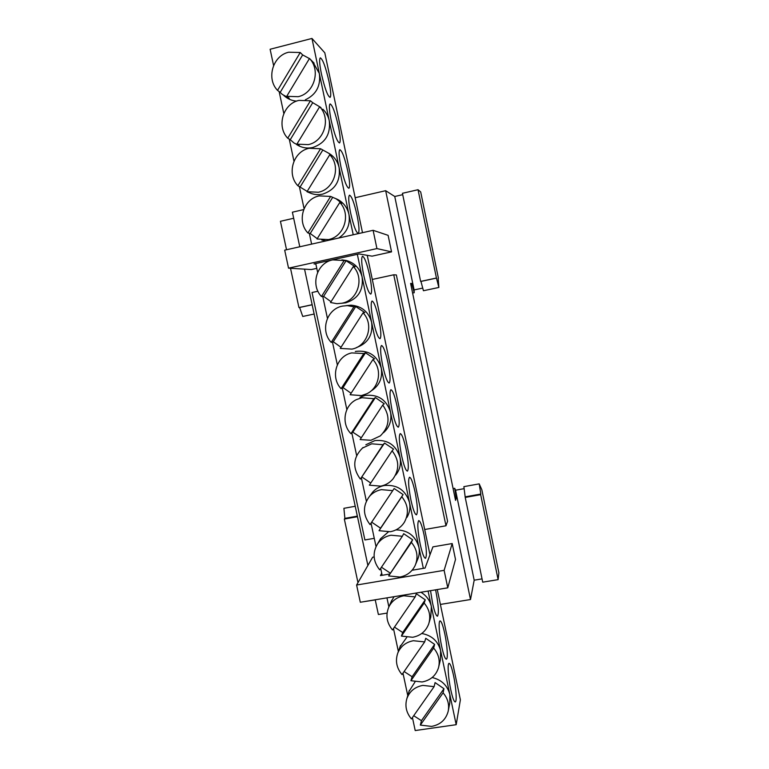 <?xml version="1.0" encoding="UTF-8"?>
<svg xmlns="http://www.w3.org/2000/svg" width="769" height="769" viewBox="0 0 769 769"><rect width="100%" height="100%" fill="white"/><g stroke="black" fill="none" stroke-linecap="round" stroke-linejoin="round"><path stroke-width="1.15" d="M300.246 52.513L277.542 90.367C266.074 78.688 272.745 55.656 288.74 52.205L300.246 52.513L302.659 54.926L280.176 92.376L282.242 94.366L289.25 98.269L286.712 96.317L298.161 96.692C314.127 93.424 321.086 70.306 309.513 58.492L310.589 59.588M305.331 99.807C316.232 94.616 320.904 85.849 319.337 73.507L312.858 61.895M302.659 54.926L309.426 58.579M310.436 100.777L287.731 138.199C276.292 126.52 282.973 103.709 298.949 100.393L310.436 100.777L312.733 102.681L290.249 139.698L294.037 143.005L299.304 145.61L296.872 144.159L308.311 144.61C324.268 141.477 331.228 118.541 319.664 106.756L321.029 107.67M296.469 144.447C301.515 147.763 306.985 148.773 312.887 147.465C325.287 143.121 330.737 134.21 329.257 120.733C328.257 116.157 326.094 112.293 322.778 109.14M312.733 102.681L320.606 107.324M413.712 715.708L421.45 720.668L420.345 725.09L431.544 726.407C440.368 724.734 445.914 719.678 448.192 711.248C449.461 704.481 447.76 698.348 443.079 692.831L443.963 688.707L435.081 682.593L434.11 686.65L422.854 685.4C414.924 686.88 409.598 691.273 406.888 698.569C404.754 705.942 406.272 712.728 411.444 718.938L434.11 686.65M448.365 710.345L449.827 702.722L449.836 694.484C447.414 685.41 441.521 679.758 432.159 677.527M404.11 671.529L412.117 676.73L410.915 680.719L422.133 681.968C430.534 680.354 436.013 675.567 438.541 667.598C440.233 660.456 438.609 653.948 433.658 648.075L434.629 644.393L425.738 638.299L424.671 641.913L413.395 640.721C405.965 642.134 400.784 646.191 397.842 652.91C395.112 660.686 396.496 667.915 401.995 674.576L424.671 641.913M438.811 666.492L440.387 659.927L440.627 650.641C437.994 641.048 431.697 635.329 421.739 633.502M353.307 266.555L330.535 302.525L336.966 303.688L341.907 303.217C357.787 300.506 364.775 278.301 353.307 266.555L355.143 266.728L346.088 260.749L323.605 296.373L321.461 296.507L344.156 260.518L332.727 259.884C316.838 262.767 310.118 284.866 321.461 296.507M341.667 303.274L345.752 302.813C358.094 298.843 363.545 290.269 362.122 277.08C359.94 268.496 354.682 262.96 346.329 260.499L341.878 259.884M344.156 260.518L346.088 260.749M363.064 312.848L340.283 348.415L351.952 349.107C367.63 346.3 374.397 324.499 363.064 312.848L364.794 312.541L355.749 306.552L333.275 341.772L331.228 342.378L353.923 306.802L347.271 305.629L342.522 306.1C326.642 308.859 319.914 330.757 331.228 342.378M356.489 347.55C368.053 343.272 373.109 334.89 371.638 322.394C368.659 311.82 361.786 306.081 351.01 305.178L346.348 305.629M353.923 306.802L355.749 306.552M329.766 154.742L306.985 191.721L318.404 192.24C334.332 189.232 341.301 166.517 329.766 154.742L331.862 156.078L328.805 153.3L330.891 154.636L328.603 153.146M309.148 192.615C313.512 194.653 318.049 195.153 322.759 194.105C335.14 189.876 340.59 181.071 339.129 167.68C337.918 162.278 335.169 157.933 330.891 154.636M328.805 153.3L320.567 148.744L309.09 148.292C293.143 151.474 286.452 174.073 297.863 185.733L309.301 192.663L306.985 191.721M339.811 202.439L317.03 238.986L328.43 239.582C344.339 236.698 351.318 214.205 339.811 202.439L341.792 203.276L336.188 198.844L338.187 199.709L335.447 198.46M338.696 238.034C347.059 232.411 350.472 224.51 348.934 214.349C347.425 207.851 343.839 202.968 338.187 199.709M330.632 196.422L319.173 195.893C303.246 198.95 296.546 221.337 307.927 232.988L330.632 196.422L336.188 198.844M372.907 359.594L350.135 394.747L361.468 395.574L366.909 393.699C379.29 387.932 382.549 369.678 372.907 359.594L374.532 358.806L365.506 352.798L343.032 387.614L341.1 388.691C330.045 377.291 336.245 356.047 351.683 352.913L350.885 353.125M370.812 391.161C379.28 385.875 382.76 378.204 381.261 368.149C377.3 355.634 368.889 350.03 356.018 351.346L355.316 351.5M365.506 352.798L363.795 353.529L351.683 352.913M382.741 405.032L360.123 439.56L370.937 440.281L380.357 435.879C389.681 426.449 390.469 416.164 382.741 405.032L384.26 403.783L375.397 397.544L352.788 432.178L350.962 433.706C341.071 423.825 343.974 405.484 356.441 399.601L356.172 399.745M383.443 432.755C389.566 427.304 391.921 420.46 390.517 412.232C386.576 399.784 378.185 394.17 365.342 395.391L359.969 397.246M375.397 397.544L373.792 398.727L361.92 397.708L356.441 399.601M392.113 450.826L369.351 485.172L380.655 486.143C385.586 485.181 389.672 482.807 392.921 479.02C399.601 469.609 399.332 460.208 392.113 450.826L393.536 449.106L384.548 443.079L360.353 479.097C352.279 467.965 352.981 457.622 362.449 448.087L363.035 447.51M395.708 475.059C399.813 469.917 401.255 464.053 400.024 457.459C396.102 445.068 387.73 439.445 374.897 440.579L365.842 444.761M384.548 443.079L383.039 444.722L371.687 443.819L362.449 448.087M371.677 522.161L380.559 528.188L379.03 530.697L390.306 531.725C396.381 530.543 401.082 527.371 404.388 522.218C409.127 513.346 408.252 504.849 401.783 496.736L403.1 494.563L394.141 488.517L392.728 490.632L381.395 489.651C376.675 490.564 372.734 492.785 369.562 496.293C362.612 505.637 362.776 515.076 370.052 524.593L392.728 490.632M406.936 517.402C409.675 512.788 410.521 507.79 409.473 502.426C405.571 490.093 397.208 484.451 384.404 485.499C379.78 486.393 375.916 488.565 372.802 492.016L370.956 494.457M411.396 542.385L388.643 575.943L399.909 577.038C406.888 575.683 411.953 571.876 415.097 565.619C418.519 557.323 417.279 549.575 411.396 542.385L412.607 539.751L403.667 533.686L402.36 536.262L391.046 535.224C385.298 536.32 380.79 539.232 377.512 543.943C372.35 552.844 373.08 561.476 379.684 569.829L402.36 536.262M415.866 563.744L417.423 559.938C419.288 555.872 419.768 551.594 418.874 547.124C415.452 535.753 407.801 530.014 395.92 529.899M394.459 627.1L402.725 632.541L401.428 636.088L412.665 637.27C420.556 635.752 425.901 631.301 428.708 623.947C430.976 616.354 429.467 609.394 424.171 603.059L425.257 599.82L416.337 593.735L415.164 596.907L403.879 595.783C397.064 597.08 392.094 600.724 388.96 606.712C385.404 614.96 386.586 622.707 392.498 629.965L415.164 596.907M429.121 622.563L430.755 617.123L431.361 606.549C429.929 600.387 426.449 595.619 420.922 592.255M328.988 81.437C325.691 67.095 322.797 59.232 320.308 57.848C319.135 58.982 319.5 64.317 321.404 73.853C324.787 88.377 327.671 96.231 330.074 97.394C331.237 96.202 330.881 90.886 328.988 81.437M338.418 126.395C335.255 112.62 332.487 105.132 330.103 103.921C328.882 105.132 329.247 110.669 331.208 120.522C334.438 134.469 337.207 141.938 339.514 142.957C340.725 141.669 340.359 136.151 338.418 126.395M453.556 675.586C451.797 667.55 450.298 663.464 449.038 663.349C447.308 663.436 448.212 677.883 450.769 689.764C452.537 697.829 454.037 701.895 455.267 701.953C457.036 701.741 456.046 687.159 453.556 675.586M444.78 633.714C442.944 625.322 441.358 621.054 440.031 620.9C438.32 621.025 439.157 634.733 441.666 646.412C443.521 654.832 445.097 659.091 446.404 659.177C448.144 658.937 447.222 645.095 444.78 633.714M369.639 275.34C366.928 263.344 364.544 256.981 362.487 256.25C361.122 257.778 361.517 264.046 363.67 275.052C366.428 287.154 368.803 293.508 370.802 294.094C372.167 292.47 371.773 286.212 369.639 275.34M378.838 319.202C376.252 307.706 373.974 301.65 372.013 301.025C370.61 302.669 371.014 309.176 373.215 320.538C375.849 332.131 378.117 338.177 380.03 338.677C381.424 336.928 381.03 330.439 378.838 319.202M347.79 171.103C344.772 157.876 342.118 150.743 339.831 149.686C338.562 150.993 338.937 156.732 340.955 166.921C344.041 180.292 346.684 187.415 348.895 188.28C350.155 186.905 349.789 181.186 347.79 171.103M357.104 215.56C354.221 202.862 351.683 196.066 349.501 195.163C348.194 196.556 348.568 202.516 350.645 213.042C353.586 225.865 356.114 232.642 358.239 233.392C359.536 231.911 359.161 225.971 357.104 215.56M387.98 362.824C385.509 351.808 383.347 346.031 381.482 345.502C380.04 347.271 380.453 354.028 382.722 365.765C385.231 376.868 387.393 382.626 389.21 383.039C390.642 381.155 390.239 374.416 387.98 362.824M397.073 406.205C394.718 395.641 392.651 390.143 390.883 389.7C389.412 391.594 389.835 398.602 392.161 410.723C394.555 421.354 396.612 426.843 398.352 427.18C399.813 425.161 399.39 418.163 397.073 406.205M406.119 449.336C403.869 439.224 401.908 433.985 400.216 433.61C398.717 435.648 399.159 442.915 401.553 455.431C403.831 465.61 405.792 470.83 407.435 471.109C408.935 468.936 408.493 461.679 406.119 449.336M415.116 492.227C412.972 482.538 411.098 477.549 409.502 477.241C407.974 479.423 408.435 486.96 410.886 499.869C413.059 509.616 414.924 514.596 416.49 514.817C418.009 512.49 417.548 504.964 415.116 492.227M424.055 534.888C422.008 525.602 420.23 520.844 418.711 520.594C417.173 522.92 417.654 530.745 420.162 544.058C422.239 553.392 424.017 558.14 425.497 558.313C427.026 555.814 426.545 548.009 424.055 534.888M430.544 590.669L432.505 602.809C434.447 611.605 436.11 616.065 437.484 616.19C439.041 613.46 438.522 605.261 435.946 591.611L435.562 589.842M283.944 95.664L284.799 96.308C288.25 99.172 292.191 100.777 296.632 101.114M279.137 91.588L283.809 113.504M362.497 232.69L324.806 52.821L311.964 38.45L353.221 234.776M311.964 38.45L270.121 49.254L273.591 65.519M289.259 139.102L293.96 161.202M412.434 717.535L415.202 730.55L456.19 724.696L460.381 699.838L437.273 589.554M428.102 591.073L456.19 724.696M402.985 673.154L407.772 695.618M415.058 681.872L409.021 691.398M393.478 628.523L398.361 651.458M406.734 637.386L400.024 646.844M322.759 296.421L327.431 318.366M315.867 264.075L314.031 263.911L357.335 254.328L423.334 568.349L425.055 568.06L432.918 546.865L452.201 543.548L455.498 559.428L447.779 587.824L360.305 602.252L356.605 585.026L372.638 557.217L374.128 556.967M315.751 263.527L317.635 272.341M332.468 342.013L337.331 364.833M299.314 186.348L304.063 208.61M321.759 240.005L326.027 240.88M309.321 233.295L311.618 244.119M342.272 388.037L346.857 409.608M351.837 432.976L356.643 455.527M361.401 477.885L366.361 501.177M371.033 523.122L376.022 546.557M388.287 531.985L380.578 538.713L379.377 540.77M380.674 568.368L382.145 575.299L389.566 574.049M412.097 570.242L423.334 568.349M386.951 597.859L388.874 606.885M394.055 596.686L391.094 601.829M445.982 525.785L393.747 274.793L396.352 274.956L447.568 521.247L445.982 525.785L424.69 529.505L367.246 255.327M393.747 274.793L372.292 279.445M381.693 573.155L380.444 575.587L382.145 575.299M293.681 218.261L280.435 221.299L286.539 249.752M402.716 194.663L394.757 196.489L385.663 190.693L355.172 197.72M303.659 209.601L292.383 212.196L299.775 246.782M436.177 278.08L420.624 281.416L402.437 193.298L418.028 189.722L436.465 278.09L420.951 281.425L423.44 290.74L438.868 287.452L438.138 278.253M438.407 278.195L420.691 191.942L418.028 189.722M465.226 497.428L482.721 582.171L498.12 579.634L498.879 572.78L481.836 489.757L479.202 483.874L463.88 486.642L465.226 497.428L480.673 494.669L480.817 494.044L465.418 496.803M385.663 190.693L470.503 599.532L474.185 580.191L482.038 578.884M470.503 599.532L440.387 604.424M387.057 613.095L378.377 614.498L375.224 599.791M375.253 599.897L362.132 601.954M355.24 506.271L343.906 508.319L344.877 518.373L344.339 519.056L357.979 582.633M314.146 314.031L302.746 316.463L299.622 307.475L298.939 307.542L312.156 304.707M479.202 483.874L480.817 494.044M436.465 278.09L438.868 287.452M498.12 579.634L480.673 494.669M391.546 251.867L388.114 235.343L373.109 230.306L284.684 250.165L288.548 268.16L376.925 248.579L391.546 251.867L372.09 256.154L359.085 253.943L357.335 254.328M316.78 268.352L311.272 269.563L288.548 268.16M373.109 230.306L376.925 248.579M317.924 291.23L312.031 292.499L364.891 539.963L374.272 538.329M452.201 543.548L444.126 570.338L356.605 585.026M444.126 570.338L447.779 587.824M304.553 269.15L367.89 565.455M422.739 288.087L414.097 289.932L414.222 292.701L411.684 283.415L410.608 283.415L455.546 500.369L456.219 498.447L454.719 488.305L453.114 488.594M454.719 488.305L455.556 490.209L464.188 488.651M456.219 498.447L455.19 498.629M357.345 516.134L344.877 518.373M357.47 516.701L344.339 519.056M411.684 283.415L410.656 283.636M312.176 304.784L299.622 307.475M414.222 292.701L412.607 293.047M290.509 268.275L298.939 307.542M455.556 490.209L474.185 580.191M394.757 196.489L414.097 289.932M429.986 554.766L424.69 529.505M401.428 636.088L424.171 603.059M388.643 575.943L412.607 539.751M381.453 567.214L390.075 572.982M379.03 530.697L401.783 496.736M370.764 483.038L362.084 477.107M383.039 444.722L360.353 479.097M361.295 437.772L352.788 432.178M373.792 398.727L350.962 433.706M351.087 393.267L343.032 387.614M363.795 353.529L341.1 388.691M317.241 238.65L310.224 233.507L307.927 232.988M320.567 148.744L297.863 185.733M341.013 347.28L333.275 341.772M331.045 301.727L323.605 296.373M410.915 680.719L433.658 648.075M420.345 725.09L443.079 692.831M290.249 139.698L287.731 138.199M296.872 144.159L319.664 106.756M280.176 92.376L277.542 90.367M286.712 96.317L309.494 58.473M402.725 632.541L425.257 599.82M380.559 528.188L403.1 494.563M332.708 197.325L310.224 233.507M322.749 150.147L300.266 186.742M412.117 676.73L434.629 644.393M421.45 720.668L443.963 688.707M309.513 58.492L314.098 63.154M342.484 260.018L346.329 260.499M347.271 305.629L351.01 305.178M388.96 606.712L391.786 600.262M377.512 543.943L380.578 538.713M369.562 496.293L372.802 492.016M397.842 652.91L400.486 645.556M406.888 698.569L409.339 690.341"/></g></svg>
